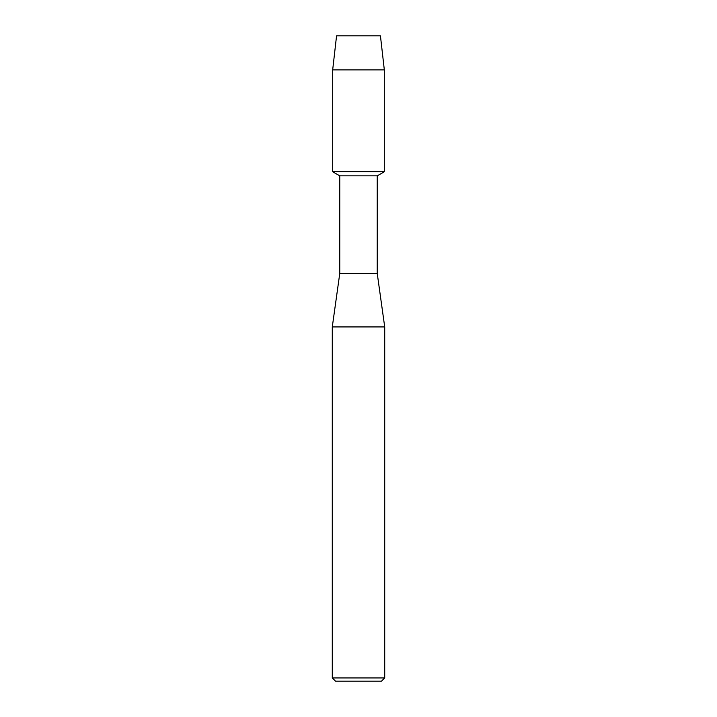 <?xml version="1.0" encoding="UTF-8"?>
<svg xmlns="http://www.w3.org/2000/svg" width="717" height="717" viewBox="0 0 717 717"><rect width="100%" height="100%" fill="white"/><g stroke="black" fill="none" stroke-linecap="round" stroke-linejoin="round"><path stroke-width="1.08" d="M380.44 35.85L336.56 35.85L380.44 35.85L384.321 69.881L384.321 171.757L358.5 171.757L384.321 171.757L377.232 175.853L377.232 273.419L384.715 326.934L384.715 677.941L332.285 677.941L335.493 681.15L381.507 681.15L384.715 677.941M377.232 273.419L339.768 273.419L339.768 175.853L377.232 175.853M339.768 273.419L332.285 326.934L384.715 326.934M336.56 35.85L332.679 69.881L332.679 171.757L358.5 171.757L332.679 171.757L339.768 175.853M332.679 69.881L384.321 69.881M332.285 326.934L332.285 677.941"/></g></svg>
